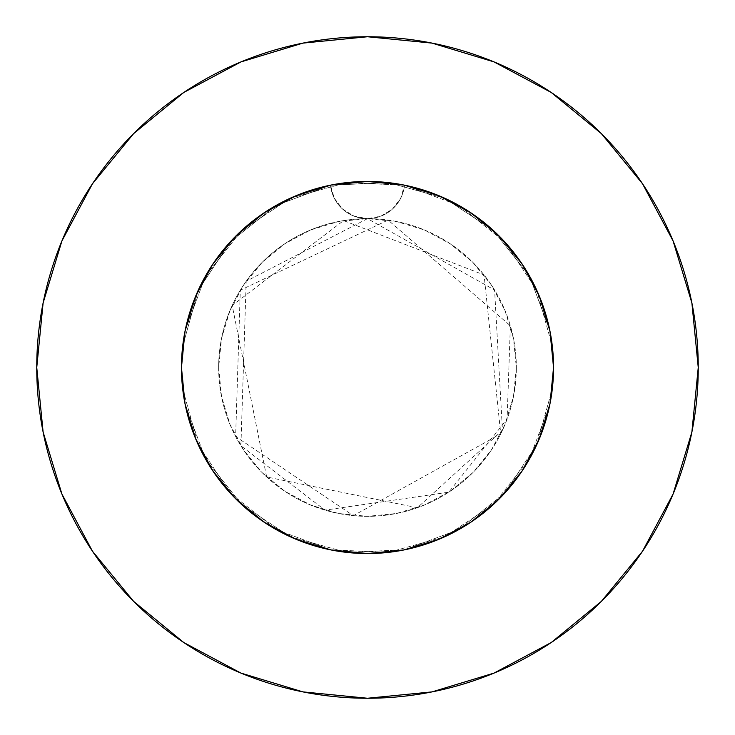<?xml version="1.0" encoding="UTF-8"?>
<svg xmlns="http://www.w3.org/2000/svg" width="735" height="735" viewBox="0 0 735 735"><rect width="100%" height="100%" fill="white"/><g stroke="black" fill="none" stroke-linecap="round" stroke-linejoin="round"><path stroke-width="0.55" stroke-dasharray="3.67 2.76" d="M194.297 299.577L205.469 276.066L213.903 262.514L223.458 249.744L234.033 237.883L245.609 226.94L271.39 208.198L285.336 200.581L299.935 194.159L330.474 185.174L334.287 198.229L342.538 209.052L354.123 216.173L367.5 218.662A148.838 148.838 0 0 0 218.662 367.5A148.838 148.838 0 0 1 367.5 218.662A148.838 148.838 0 0 1 516.337 367.5A148.838 148.838 0 0 0 367.5 218.662L338.467 221.52L310.547 229.991L284.812 243.744L262.257 262.257L243.744 284.812L229.991 310.547L221.52 338.467L218.662 367.5L221.52 396.533L229.991 424.453L243.744 450.188L262.257 472.743L284.812 491.256L310.547 505.009L338.467 513.48L367.5 516.337L396.533 513.48L424.453 505.009L450.188 491.256L472.743 472.743L491.256 450.188L505.009 424.453L513.48 396.533L516.337 367.5L513.48 338.467L505.009 310.547L491.256 284.812L472.743 262.257L450.188 243.744L424.453 229.991L396.533 221.52L367.5 218.662L380.877 216.173L392.462 209.052L400.713 198.229L404.526 185.174L384.175 182.197L363.568 181.499L343.07 183.061L322.849 186.892L303.142 192.938L284.289 201.096L266.401 211.322L249.744 223.458L234.584 237.313L221.005 252.812L209.227 269.708L199.405 287.752L191.614 306.844L185.992 326.643L182.592 346.911L181.453 367.5L182.133 351.578L184.173 335.821L187.554 320.23L193.994 300.339M642.445 551.342L673.076 494.076L691.892 432.024L698.25 367.5A330.75 330.75 0 0 0 367.5 36.75A330.75 330.75 0 0 0 36.75 367.5A330.75 330.75 0 0 0 367.5 698.25A330.75 330.75 0 0 0 698.25 367.5L691.892 302.976L673.076 240.924L642.509 183.741M195.629 438.721L189.465 421.504L195.62 438.703L185.027 403.8L181.453 367.5A186.047 186.047 0 0 0 367.5 553.547A186.047 186.047 0 0 0 553.547 367.5L552.656 385.728L549.982 403.763L545.535 421.504L549.973 403.818L552.646 385.774L553.547 367.5L552.656 385.728L549.982 403.763L545.535 421.504L549.973 403.818L552.646 385.774L553.547 367.5L552.656 385.728L549.982 403.763L545.535 421.504L539.38 438.712L531.598 455.167L522.199 470.85L531.561 455.231L539.371 438.721L545.535 421.504L539.38 438.703L531.598 455.167L522.199 470.85L511.312 485.532L499.083 499.028L485.541 511.303L470.859 522.199L485.532 511.312L499.028 499.083L511.303 485.541L522.199 470.859L531.561 455.231L539.38 438.712L531.598 455.167L522.199 470.85L511.312 485.532L499.083 499.028L485.541 511.303L470.859 522.199L455.231 531.561L438.712 539.38L455.167 531.598L470.85 522.199L485.532 511.312L499.028 499.083L511.303 485.541L522.199 470.859L511.312 485.532L499.083 499.028L485.541 511.303L470.859 522.199L455.231 531.561L438.721 539.371L421.504 545.535L403.818 549.973L385.774 552.646L367.5 553.547L385.728 552.656L403.763 549.982L421.504 545.535L447.027 535.696L470.85 522.199L455.231 531.561L438.721 539.371L421.504 545.535L403.818 549.973L385.774 552.646L367.5 553.547L349.272 552.656L331.237 549.982L313.496 545.535L331.182 549.973L349.226 552.646L367.5 553.547L385.728 552.656L403.763 549.982L421.504 545.535L403.818 549.973L385.774 552.646L367.5 553.547L349.272 552.656L331.237 549.982L313.496 545.535L331.182 549.973L349.226 552.646L367.5 553.547L349.272 552.656L331.237 549.982L313.496 545.535L296.288 539.38L279.833 531.598L264.15 522.199L279.769 531.561L296.279 539.371L313.496 545.535L296.297 539.38L279.833 531.598L264.15 522.199L249.468 511.312L235.972 499.083L223.697 485.541L212.801 470.859L229.642 492.432L249.459 511.303L271.849 527.078L296.288 539.38L279.833 531.598L264.15 522.199L249.468 511.312L235.972 499.083L223.697 485.541L207.922 463.151L195.629 438.721L203.402 455.167L212.801 470.85L223.688 485.532L235.917 499.028L249.459 511.303L264.141 522.199L249.468 511.312L235.972 499.083L223.697 485.541L212.801 470.859L203.439 455.231L195.629 438.721L189.465 421.504L185.027 403.818L182.353 385.774L181.453 367.5L182.344 385.728L185.018 403.763L189.465 421.504L195.62 438.703L203.402 455.167L212.801 470.85L203.439 455.231L195.629 438.721L189.465 421.504L185.027 403.818L182.353 385.774L181.453 367.5L182.344 385.728L185.018 403.763L189.465 421.504L185.027 403.818L182.353 385.774L181.453 367.5L182.344 385.728L185.018 403.763L189.465 421.504L195.62 438.703L203.402 455.167L212.801 470.85L223.688 485.532L235.917 499.028L249.459 511.303L264.141 522.199L279.769 531.561L296.279 539.371L313.496 545.535L331.182 549.973L349.226 552.646L367.5 553.547L385.728 552.656L403.763 549.982L421.504 545.535L438.703 539.38L455.167 531.598L470.85 522.199L485.532 511.312L499.028 499.083L511.303 485.541L522.199 470.859L531.561 455.231L539.371 438.721L545.535 421.504L549.973 403.818L552.646 385.774L553.547 367.5A186.047 186.047 0 0 1 367.5 553.547A186.047 186.047 0 0 1 181.453 367.5L182.344 349.272L185.018 331.237L189.465 313.496L185.027 331.182L182.353 349.226L181.453 367.5L185.027 331.2L195.611 296.306L203.402 279.833L212.801 264.15L223.688 249.468L235.917 235.972L249.459 223.697L264.141 212.801L249.468 223.688L235.972 235.917L223.697 249.459L212.801 264.141L203.439 279.769L195.629 296.279L189.465 313.496L195.62 296.297L212.81 264.141L235.944 235.944L264.141 212.81L296.306 195.611L279.833 203.402L264.15 212.801L279.769 203.439L296.279 195.629L313.496 189.465L296.297 195.62L331.2 185.027L367.5 181.453L349.272 182.344L331.237 185.018L313.496 189.465L331.182 185.027L349.226 182.353L367.5 181.453L385.728 182.344L403.763 185.018L421.504 189.465L438.703 195.62L455.167 203.402L470.85 212.801L485.532 223.688L499.028 235.917L511.303 249.459L522.199 264.141L531.561 279.769L539.371 296.279L545.535 313.496L549.973 331.182L552.646 349.226L553.547 367.5L552.656 349.272L549.982 331.237L545.535 313.496L539.38 296.297L531.598 279.833L522.199 264.15L511.312 249.468L499.083 235.972L485.541 223.697L470.859 212.801L455.231 203.439L438.721 195.629L421.504 189.465L403.818 185.027L385.774 182.353L367.5 181.453L403.8 185.027L412.151 186.892L431.858 192.938L450.711 201.096L468.599 211.322L485.256 223.458L500.416 237.313L513.995 252.812L525.773 269.708L535.595 287.752L543.385 306.844L549.008 326.643L552.408 346.911L553.547 367.5L552.656 349.272L549.982 331.237L545.535 313.496L539.38 296.297L531.598 279.833L522.199 264.15L511.312 249.468L499.083 235.972L485.541 223.697L470.859 212.801L455.231 203.439L438.721 195.629L421.504 189.465L403.818 185.027L385.774 182.353L367.5 181.453L349.272 182.344L331.237 185.018L313.496 189.465L296.297 195.62L279.833 203.402L264.15 212.801L249.468 223.688L235.972 235.917L223.697 249.459L212.801 264.141L203.439 279.769L195.629 296.279L189.465 313.496L185.027 331.182L182.353 349.226L181.453 367.5A186.047 186.047 0 0 1 404.526 185.174A186.047 186.047 0 0 1 553.547 367.5A186.047 186.047 0 0 0 367.5 181.453A186.047 186.047 0 0 0 181.453 367.5L182.344 349.272L185.018 331.237L189.465 313.496L195.62 296.297L203.402 279.833L212.801 264.15L223.688 249.468L235.917 235.972L249.459 223.697L271.849 207.922L296.279 195.629L313.496 189.465L331.182 185.027L349.226 182.353L367.5 181.453L385.728 182.344L403.763 185.018L421.504 189.465L447.027 199.304L470.85 212.801L485.532 223.688L499.028 235.917L511.303 249.459L522.199 264.141L531.561 279.769L539.371 296.279L545.535 313.496L549.973 331.182L552.646 349.226L553.547 367.5L552.867 351.578L550.827 335.821L547.446 320.23L541.006 300.339M540.703 299.577L529.531 276.066L521.097 262.514L511.542 249.744L500.967 237.883L489.391 226.94L463.61 208.198L449.664 200.581L435.065 194.159L404.526 185.174L437.022 194.931M297.978 194.931L330.474 185.174L350.825 182.197L371.432 181.499L391.93 183.061L403.708 185.009M438.721 539.371L421.504 545.535L438.703 539.38L403.8 549.973L367.5 553.547L331.2 549.973L296.306 539.389L264.141 522.19L235.944 499.056L212.81 470.859L195.611 438.694L212.81 470.859L195.611 438.694L185.027 403.8L181.453 367.5L184.623 333.313M550.377 333.313L553.547 367.5L549.973 403.8L539.389 438.694L545.535 421.504L539.38 438.703L522.19 470.859L499.056 499.056L470.859 522.19L438.694 539.389L403.8 549.973L367.5 553.547L331.2 549.973L296.306 539.389L313.496 545.535L296.297 539.38L264.141 522.19L235.944 499.056L212.81 470.859M446.724 199.157L467.598 210.679M478.356 218.084L494.839 231.856M504.541 241.668L517.835 257.893M525.543 269.341L535.732 288.056M540.96 300.22L547.988 322.343M187.012 322.343L194.04 300.22M199.268 288.056L209.457 269.341M217.192 257.856L230.459 241.668M240.161 231.856L256.644 218.084M267.402 210.679L288.276 199.157M212.838 264.085L195.611 296.306L185.027 331.2L181.453 367.5L185.174 404.526L205.543 459.053L241.76 504.623L290.279 536.77L346.369 552.343L404.526 549.826L459.053 529.457L504.623 493.24L536.77 444.721L552.343 388.631L553.547 367.5L549.973 403.8L553.547 367.5L549.973 331.2L553.547 367.5L549.826 330.474L529.457 275.947L493.24 230.377L444.721 198.229L388.631 182.657L330.474 185.174L275.947 205.543L230.377 241.76L198.229 290.279L182.657 346.369L181.453 367.5L185.027 403.8M522.162 470.914L539.389 438.694L522.19 470.859L499.056 499.056L470.859 522.19L438.694 539.389L470.859 522.19M470.914 212.838L438.694 195.611L403.8 185.027L438.694 195.611L470.859 212.81L499.056 235.944L522.19 264.141L539.389 296.306L549.973 331.2L539.389 296.306L522.19 264.141M551.342 92.555L494.076 61.924L432.024 43.108L367.5 36.75L302.976 43.108L240.924 61.924L183.741 92.491M92.555 183.658L61.924 240.924L43.108 302.976L36.75 367.5L43.108 432.024L61.924 494.076L92.491 551.259M183.658 642.445L240.924 673.076L302.976 691.892L367.5 698.25L432.024 691.892L494.076 673.076L551.259 642.509M264.085 522.162L296.306 539.389L331.2 549.973L367.5 553.547L403.8 549.973L438.694 539.389M539.389 438.694L549.973 403.8M331.2 185.027L330.474 185.174A37.209 37.209 0 0 0 367.5 218.662L494.6 290.049L502.455 430.26L417.351 507.738L266.658 476.969L232.196 305.484L343.603 220.592L484.062 274.945L500.746 433.815L353.388 515.667L235.632 436.507L240.29 290.233L388.071 220.087L510.366 325.752L507.104 419.106L448.8 492.174L324.98 510.136L240.905 445.768L246.197 281.248L367.5 218.662A37.209 37.209 0 0 0 404.526 185.174L459.053 205.543L504.623 241.76L536.77 290.279L552.343 346.369L553.547 367.5L549.826 404.526L529.457 459.053L493.24 504.623L444.721 536.77L388.631 552.343L330.474 549.826L275.947 529.457L230.377 493.24L198.229 444.721L182.657 388.631L181.453 367.5L185.174 404.526L205.543 459.053L241.76 504.623L290.279 536.77L346.369 552.343L404.526 549.826L459.053 529.457L504.623 493.24L536.77 444.721L552.343 388.631L553.547 367.5L549.826 330.474L529.457 275.947L493.24 230.377L444.721 198.229L388.631 182.657L330.474 185.174L275.947 205.543L230.377 241.76L198.229 290.279L182.657 346.369L181.453 367.5L185.174 404.526L205.543 459.053L241.76 504.623L290.279 536.77L346.369 552.343L404.526 549.826L459.053 529.457L504.623 493.24L536.77 444.721L552.343 388.631L553.547 367.5L549.826 330.474L529.457 275.947L493.24 230.377L444.721 198.229L388.631 182.657L330.474 185.174A37.209 37.209 0 0 0 367.5 218.662L354.123 216.173L342.538 209.052L334.287 198.229L330.474 185.174L275.947 205.543L230.377 241.76L198.229 290.279L182.657 346.369L181.453 367.5L185.174 330.474L205.543 275.947L241.76 230.377L290.279 198.229L346.369 182.657L404.526 185.174L400.713 198.229L392.462 209.052L380.877 216.173L367.5 218.662L396.533 221.52L424.453 229.991L450.188 243.744L472.743 262.257L491.256 284.812L505.009 310.547L513.48 338.467L516.337 367.5L513.48 396.533L505.009 424.453L491.256 450.188L472.743 472.743L450.188 491.256L424.453 505.009L396.533 513.48L367.5 516.337L338.467 513.48L310.547 505.009L284.812 491.256L262.257 472.743L243.744 450.188L229.991 424.453L221.52 396.533L218.662 367.5L221.52 338.467L229.991 310.547L243.744 284.812L262.257 262.257L284.812 243.744L310.547 229.991L338.467 221.52L367.5 218.662A37.209 37.209 0 0 0 404.526 185.174L367.5 181.453L331.2 185.027L296.306 195.611L264.141 212.81M218.662 367.5A148.838 148.838 0 0 0 367.5 516.337A148.838 148.838 0 0 0 516.337 367.5A148.838 148.838 0 0 1 367.5 516.337A148.838 148.838 0 0 1 218.662 367.5M181.453 367.5L185.174 330.474L205.543 275.947L241.76 230.377L290.279 198.229L346.369 182.657L404.526 185.174L459.053 205.543L504.623 241.76L536.77 290.279L552.343 346.369L553.547 367.5L549.826 404.526L529.457 459.053L493.24 504.623L444.721 536.77L388.631 552.343L330.474 549.826L275.947 529.457L230.377 493.24L198.229 444.721L182.657 388.631L181.453 367.5L185.174 330.474L205.543 275.947L241.76 230.377L290.279 198.229L346.369 182.657L404.526 185.174L459.053 205.543L504.623 241.76L536.77 290.279L552.343 346.369L553.547 367.5L549.826 404.526L529.457 459.053L493.24 504.623L444.721 536.77L388.631 552.343L330.474 549.826L275.947 529.457L230.377 493.24L198.229 444.721L182.657 388.631L181.453 367.5"/><path stroke-width="1.1" d="M539.371 438.721L549.973 403.8L553.547 367.5A186.047 186.047 0 0 0 367.5 181.453A186.047 186.047 0 0 0 181.453 367.5A186.047 186.047 0 0 1 367.5 181.453A186.047 186.047 0 0 1 553.547 367.5L549.973 331.2L539.389 296.306L522.19 264.141L499.056 235.944L470.859 212.81L438.694 195.611L403.8 185.027L367.5 181.453L331.2 185.027L296.306 195.611L264.141 212.81L235.944 235.944L212.81 264.141L195.611 296.306L185.027 331.2L181.453 367.5L185.027 403.8L195.62 438.703L185.027 403.8M36.75 367.5A330.75 330.75 0 0 1 367.5 36.75A330.75 330.75 0 0 1 698.25 367.5A330.75 330.75 0 0 1 367.5 698.25A330.75 330.75 0 0 1 36.75 367.5L43.108 432.024L61.924 494.076L92.491 551.259L133.623 601.377L183.741 642.509L240.924 673.076L302.976 691.892L367.5 698.25L432.024 691.892L494.076 673.076L551.259 642.509L601.377 601.377L642.509 551.259L673.076 494.076L691.892 432.024L698.25 367.5L691.892 302.976L673.076 240.924L642.509 183.741L601.377 133.623L551.259 92.491L494.076 61.924L432.024 43.108L367.5 36.75L302.976 43.108L240.924 61.924L183.741 92.491L133.623 133.623L92.491 183.741L61.924 240.924L43.108 302.976L36.75 367.5M193.994 300.339L194.297 299.577M541.006 300.339L540.703 299.577M403.708 185.009L367.537 181.453M296.279 539.371L331.2 549.973L367.904 553.547M212.801 470.85L235.944 499.056L264.141 522.19L296.297 539.38M367.5 553.547L403.8 549.973L438.694 539.389L470.859 522.19L499.056 499.056L522.19 470.859L539.389 438.694L549.973 403.8M437.022 194.931L446.724 199.157M467.598 210.679L478.356 218.084M494.839 231.856L504.541 241.668M517.835 257.893L525.543 269.341M535.732 288.056L540.96 300.22M547.988 322.343L550.377 333.313M184.623 333.313L187.012 322.343M194.04 300.22L199.268 288.056M209.457 269.341L217.192 257.856M230.459 241.668L240.161 231.856M256.644 218.084L267.402 210.679M288.276 199.157L297.978 194.931M642.509 183.741L601.377 133.623L551.342 92.555M183.741 92.491L133.623 133.623L92.555 183.658M92.491 551.259L133.623 601.377L183.658 642.445M551.259 642.509L601.377 601.377L642.445 551.342M195.611 438.694L212.81 470.859L235.944 499.056L264.141 522.19M470.859 522.19L499.056 499.056L522.19 470.859M522.19 264.141L499.056 235.944L470.859 212.81M264.141 212.81L235.944 235.944L212.81 264.141M181.453 367.5A186.047 186.047 0 0 0 367.5 553.547A186.047 186.047 0 0 0 553.547 367.5A186.047 186.047 0 0 1 367.5 553.547A186.047 186.047 0 0 1 181.453 367.5M331.2 185.027L367.463 181.453"/></g></svg>
